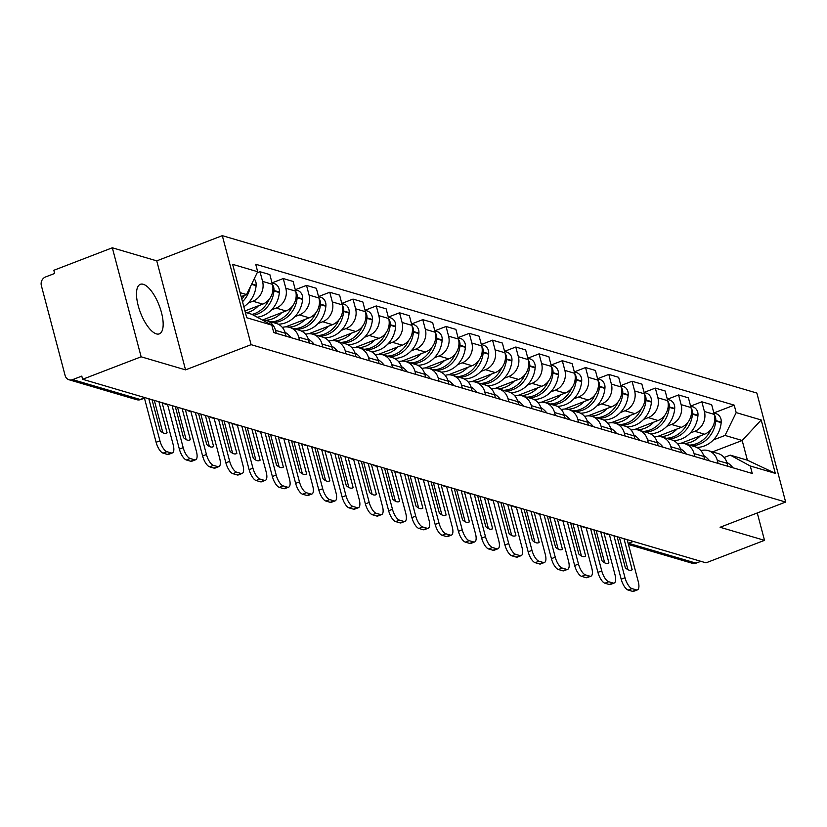 <?xml version="1.0" encoding="UTF-8"?>
<svg xmlns="http://www.w3.org/2000/svg" width="827" height="827" viewBox="0 0 827 827"><rect width="100%" height="100%" fill="white"/><g stroke="black" fill="none" stroke-linecap="round" stroke-linejoin="round"><path stroke-width="1.24" d="M156.386 333.881A26.536 10.017 69 0 0 159.353 333.86A26.536 10.017 69 0 0 160.428 309.009A26.536 10.017 69 0 0 143.288 284.302A26.536 10.017 69 0 0 140.311 284.333A26.536 10.017 69 0 0 139.236 309.184A26.536 10.017 69 0 0 156.386 333.881M112.327 247.79L141.128 356.799L82.628 379.283L706.01 562.836L764.51 540.341L720.09 527.264L785.65 502.051L756.85 393.052L222.308 235.664L156.748 260.867L112.327 247.79L53.827 270.284L54.665 273.458L45.547 276.962A6.802 6.047 -73.6 0 0 41.35 285.573L65.116 375.52A6.802 6.047 -73.6 0 0 69.075 379.779A6.802 6.047 -73.6 0 0 72.673 379.614L140.197 399.493A6.802 2.564 69 0 0 140.962 399.493L145.418 397.777M141.128 356.799L185.548 369.876L251.108 344.673L785.65 502.051M82.628 379.283L81.79 376.109L72.673 379.614M764.51 540.341L757.274 512.967M700.851 561.316L696.055 563.156A6.802 6.047 106.4 0 1 692.457 563.321L628.448 544.486M680.972 443.272L704.573 434.206A15.651 13.914 -73.6 0 0 714.228 414.389L711.675 404.692L701.834 401.798L704.397 411.484A15.651 13.914 106.4 0 1 694.732 431.301L690.152 433.069M717.319 460.432L727.16 463.327A15.651 13.914 -73.6 0 0 718.053 453.516L708.222 450.622A15.651 13.914 106.4 0 1 717.319 460.432L718.115 463.409M727.16 463.327L727.946 466.314M690.597 406.109L701.834 401.798M700.914 450.674A15.651 13.914 106.4 0 1 708.222 450.622M657.713 436.429L681.314 427.352A15.651 13.914 -73.6 0 0 690.979 407.535L688.415 397.849L678.574 394.944L681.138 404.641A15.651 13.914 106.4 0 1 671.483 424.458L666.893 426.225M704.697 459.461L703.911 456.483A15.651 13.914 -73.6 0 0 694.804 446.673L684.963 443.768A15.651 13.914 106.4 0 1 694.07 453.578L694.856 456.566M667.348 399.265L678.574 394.944M677.664 443.83A15.651 13.914 106.4 0 1 684.963 443.768M634.464 429.585L658.065 420.509A15.651 13.914 -73.6 0 0 667.72 400.692L665.166 390.995L655.325 388.101L657.889 397.797A15.651 13.914 106.4 0 1 648.223 417.614L643.644 419.372M681.438 452.617L680.652 449.63A15.651 13.914 -73.6 0 0 671.555 439.819L661.714 436.925A15.651 13.914 106.4 0 1 670.821 446.735L671.607 449.723M644.088 392.422L655.325 388.101M654.405 436.987A15.651 13.914 106.4 0 1 661.714 436.925M611.215 422.731L634.805 413.665A15.651 13.914 -73.6 0 0 644.471 393.848L641.907 384.152L632.066 381.257L634.629 390.944A15.651 13.914 106.4 0 1 624.974 410.761L620.384 412.528M658.189 445.774L657.403 442.786A15.651 13.914 -73.6 0 0 648.296 432.976L638.454 430.081A15.651 13.914 106.4 0 1 647.562 439.892L648.347 442.869M620.839 385.568L632.066 381.257M631.156 430.133A15.651 13.914 106.4 0 1 638.454 430.081M587.956 415.888L611.556 406.812A15.651 13.914 -73.6 0 0 621.211 386.995L618.658 377.308L608.817 374.404L611.38 384.1A15.651 13.914 106.4 0 1 601.715 403.917L597.135 405.685M634.94 438.92L634.144 435.943A15.651 13.914 -73.6 0 0 625.047 426.132L615.205 423.228A15.651 13.914 106.4 0 1 624.313 433.038L625.098 436.025M597.59 378.725L608.817 374.404M607.897 423.29A15.651 13.914 106.4 0 1 615.205 423.228M564.707 409.045L588.297 399.968A15.651 13.914 -73.6 0 0 597.962 380.151L595.399 370.455L585.557 367.56L588.121 377.257A15.651 13.914 106.4 0 1 578.466 397.074L573.876 398.831M611.68 432.076L610.895 429.089A15.651 13.914 -73.6 0 0 601.787 419.279L591.946 416.384A15.651 13.914 106.4 0 1 601.053 426.194L601.839 429.182M574.331 371.881L585.557 367.56M584.648 416.446A15.651 13.914 106.4 0 1 591.946 416.384M541.447 402.191L565.048 393.125A15.651 13.914 -73.6 0 0 574.703 373.308L572.15 363.611L562.308 360.717L564.872 370.403A15.651 13.914 106.4 0 1 555.206 390.23L550.627 391.988M588.431 425.233L587.635 422.246A15.651 13.914 -73.6 0 0 578.538 412.435L568.697 409.541A15.651 13.914 106.4 0 1 577.804 419.351L578.59 422.339M551.082 365.027L562.308 360.717M561.388 409.592A15.651 13.914 106.4 0 1 568.697 409.541M518.198 395.347L541.788 386.271A15.651 13.914 -73.6 0 0 551.454 366.454L548.89 356.768L539.059 353.863L541.613 363.56A15.651 13.914 106.4 0 1 531.957 383.377L527.368 385.144M565.172 418.379L564.386 415.402A15.651 13.914 -73.6 0 0 555.279 405.592L545.438 402.697A15.651 13.914 106.4 0 1 554.545 412.508L555.331 415.485M527.822 358.184L539.059 353.863M538.139 402.749A15.651 13.914 106.4 0 1 545.438 402.697M494.939 388.504L518.539 379.428A15.651 13.914 -73.6 0 0 528.205 359.611L525.641 349.914L515.8 347.02L518.364 356.716A15.651 13.914 106.4 0 1 508.698 376.533L504.119 378.29M541.923 411.536L541.127 408.548A15.651 13.914 -73.6 0 0 532.03 398.738L522.188 395.844A15.651 13.914 106.4 0 1 531.296 405.654L532.081 408.641M504.573 351.341L515.8 347.02M514.88 395.906A15.651 13.914 106.4 0 1 522.188 395.844M471.69 381.65L495.29 372.584A15.651 13.914 -73.6 0 0 504.946 352.767L502.382 343.071L492.551 340.176L495.104 349.862A15.651 13.914 106.4 0 1 485.449 369.69L480.859 371.447M518.663 404.692L517.878 401.705A15.651 13.914 -73.6 0 0 508.77 391.895L498.939 389A15.651 13.914 106.4 0 1 508.036 398.81L508.832 401.798M481.314 344.497L492.551 340.176M491.631 389.052A15.651 13.914 106.4 0 1 498.939 389M448.43 374.807L472.031 365.73A15.651 13.914 -73.6 0 0 481.696 345.913L479.133 336.227L469.291 333.333L471.855 343.019A15.651 13.914 106.4 0 1 462.19 362.836L457.61 364.604M495.414 397.839L494.629 394.861A15.651 13.914 -73.6 0 0 485.521 385.051L475.68 382.157A15.651 13.914 106.4 0 1 484.787 391.967L485.573 394.944M458.065 337.643L469.291 333.333M468.371 382.208A15.651 13.914 106.4 0 1 475.68 382.157M425.181 367.963L448.782 358.887A15.651 13.914 -73.6 0 0 458.437 339.07L455.873 329.373L446.042 326.479L448.596 336.175A15.651 13.914 106.4 0 1 438.941 355.992L434.351 357.75M472.155 390.995L471.369 388.008A15.651 13.914 -73.6 0 0 462.262 378.197L452.431 375.303A15.651 13.914 106.4 0 1 461.528 385.113L462.324 388.101M434.806 330.8L446.042 326.479M445.122 375.365A15.651 13.914 106.4 0 1 452.431 375.303M401.922 361.11L425.523 352.044A15.651 13.914 -73.6 0 0 435.188 332.227L432.624 322.53L422.783 319.635L425.347 329.332A15.651 13.914 106.4 0 1 415.681 349.149L411.102 350.906M448.906 384.152L448.12 381.164A15.651 13.914 -73.6 0 0 439.013 371.354L429.172 368.46A15.651 13.914 106.4 0 1 438.279 378.27L439.065 381.257M411.557 323.957L422.783 319.635M421.863 368.511A15.651 13.914 106.4 0 1 429.172 368.46M378.673 354.266L402.273 345.2A15.651 13.914 -73.6 0 0 411.929 325.373L409.365 315.687L399.534 312.792L402.098 322.478A15.651 13.914 106.4 0 1 392.432 342.295L387.842 344.063M425.647 377.308L424.861 374.321A15.651 13.914 -73.6 0 0 415.754 364.511L405.923 361.616A15.651 13.914 106.4 0 1 415.02 371.426L415.816 374.404M388.297 317.103L399.534 312.792M398.614 361.668A15.651 13.914 106.4 0 1 405.923 361.616M355.414 347.423L379.014 338.346A15.651 13.914 -73.6 0 0 388.68 318.529L386.116 308.833L376.275 305.938L378.838 315.635A15.651 13.914 106.4 0 1 369.183 335.452L364.593 337.22M402.398 370.455L401.612 367.477A15.651 13.914 -73.6 0 0 392.505 357.667L382.663 354.762A15.651 13.914 106.4 0 1 391.771 364.573L392.556 367.56M365.048 310.259L376.275 305.938M375.365 354.824A15.651 13.914 106.4 0 1 382.663 354.762M332.165 340.579L355.765 331.503A15.651 13.914 -73.6 0 0 365.42 311.686L362.867 301.989L353.026 299.095L355.589 308.791A15.651 13.914 106.4 0 1 345.924 328.608L341.344 330.366M379.138 363.611L378.352 360.624A15.651 13.914 -73.6 0 0 369.245 350.813L359.414 347.919A15.651 13.914 106.4 0 1 368.511 357.729L369.307 360.717M341.789 303.416L353.026 299.095M352.106 347.971A15.651 13.914 106.4 0 1 359.414 347.919M308.905 333.726L332.506 324.66A15.651 13.914 -73.6 0 0 342.171 304.843L339.608 295.146L329.766 292.251L332.33 301.938A15.651 13.914 106.4 0 1 322.675 321.755L318.085 323.522M355.889 356.768L355.103 353.78A15.651 13.914 -73.6 0 0 345.996 343.97L336.155 341.075A15.651 13.914 106.4 0 1 345.262 350.886L346.048 353.863M318.54 296.562L329.766 292.251M328.857 341.127A15.651 13.914 106.4 0 1 336.155 341.075M285.656 326.882L309.257 317.806A15.651 13.914 -73.6 0 0 318.912 297.989L316.359 288.303L306.517 285.398L309.081 295.094A15.651 13.914 106.4 0 1 299.415 314.911L294.836 316.679M332.64 349.914L331.844 346.937A15.651 13.914 -73.6 0 0 322.747 337.127L312.906 334.222A15.651 13.914 106.4 0 1 322.013 344.032L322.799 347.02M295.28 289.719L306.517 285.398M305.597 334.284A15.651 13.914 106.4 0 1 312.906 334.222M276.29 333.322L275.505 330.345A15.651 13.914 106.4 0 0 266.397 320.535A15.651 13.914 106.4 0 0 262.407 320.039L285.997 310.962A15.651 13.914 -73.6 0 0 295.663 291.145L293.099 281.449L283.258 278.554L285.822 288.251A15.651 13.914 106.4 0 1 276.166 308.068L271.576 309.825M309.381 343.071L308.595 340.083A15.651 13.914 -73.6 0 0 299.488 330.273L289.646 327.378A15.651 13.914 106.4 0 1 298.754 337.189L299.539 340.176M272.031 282.875L283.258 278.554M282.348 327.44A15.651 13.914 106.4 0 1 289.646 327.378M244.947 310.952L262.748 304.119A15.651 13.914 -73.6 0 0 272.403 284.302L269.85 274.605L260.009 271.711L262.572 281.397A15.651 13.914 106.4 0 1 252.907 301.214L248.327 302.982M286.132 336.227L285.336 333.24A15.651 13.914 -73.6 0 0 276.239 323.429L266.397 320.535M257.156 272.807L260.009 271.711M712.533 451.883L742.181 440.491L725.041 435.436L713.401 439.912M724.142 457.486L730.251 455.139L747.391 460.194L742.181 440.491L761.212 419.982L775.323 473.375L750.275 465.994L730.251 455.139M245.33 312.368L251.759 314.26L271.783 325.114L273.758 332.578L752.25 473.468L750.275 465.994M271.783 325.114L246.746 317.744L232.635 264.351L257.683 271.721L246.549 294.557L240.119 292.665M725.041 435.436L736.175 412.601L734.2 405.137L255.708 264.258L257.683 271.721M736.175 412.601L761.212 419.982M222.308 235.664L251.108 344.673M156.748 260.867L185.548 369.876M241.164 296.624L246.549 294.557M713.856 412.962L734.2 405.137M775.323 473.375L747.391 460.194M726.871 462.345A25.854 23.001 106.4 0 1 732.898 467.762M691.868 445.805A25.854 23.001 -73.6 0 0 715.737 421.036L715.779 420.55A8.59 7.639 -73.6 0 0 714.342 414.844M713.866 413.014L715.965 413.634A8.59 7.639 106.4 0 1 721.216 422.152L721.175 422.638A25.854 23.001 106.4 0 1 696.737 447.417M711.065 429.337A25.854 23.001 106.4 0 1 689.491 445.102M700.283 435.85A25.854 23.001 106.4 0 1 683.888 443.51M613.903 535.71L625.005 577.742A10.203 3.856 69 0 0 631.993 588.597L628.179 590.064A10.203 3.856 -111 0 1 621.18 579.21L609.396 534.614M627.166 539.617L638.268 581.65A10.203 3.856 69 0 1 637.462 589.858A10.203 3.856 69 0 1 636.314 589.868L631.993 588.597M619.392 537.333L627.941 569.679M637.462 589.858L633.637 591.326A10.203 3.856 -111 0 1 632.5 591.336L636.314 589.868M628.179 590.064L632.5 591.336M623.961 538.677L632.179 569.762L630.712 570.33M617.107 536.651L625.315 567.746A21.088 7.96 69 0 0 631.477 570.144A21.088 7.96 69 0 0 632.179 569.762M703.612 455.501A25.854 23.001 106.4 0 1 709.638 460.918M668.619 438.961A25.854 23.001 -73.6 0 0 692.478 414.193L692.519 413.707A8.59 7.639 -73.6 0 0 691.093 408M690.617 406.171L692.706 406.781A8.59 7.639 106.4 0 1 697.967 415.309L697.926 415.795A25.854 23.001 106.4 0 1 673.488 440.574M687.806 422.494A25.854 23.001 106.4 0 1 666.231 438.258M677.034 429.006A25.854 23.001 106.4 0 1 660.639 436.656M590.643 528.866L601.756 570.899A10.203 3.856 69 0 0 608.744 581.743L604.919 583.221A10.203 3.856 -111 0 1 597.931 572.367L586.147 527.771M603.917 532.774L615.019 574.806A10.203 3.856 69 0 1 614.213 583.014A10.203 3.856 69 0 1 613.065 583.025L608.744 581.743M596.143 530.479L604.692 562.836M614.213 583.014L610.388 584.482A10.203 3.856 -111 0 1 609.241 584.493L613.065 583.025M604.919 583.221L609.241 584.493M600.712 531.823L608.92 562.918L607.463 563.487M593.848 529.807L602.066 560.902A21.088 7.96 69 0 0 608.227 563.301A21.088 7.96 69 0 0 608.92 562.918M680.363 448.658A25.854 23.001 106.4 0 1 686.389 454.075M645.37 432.107A25.854 23.001 -73.6 0 0 669.229 407.339L669.27 406.863A8.59 7.639 -73.6 0 0 667.834 401.147M667.358 399.327L669.457 399.937A8.59 7.639 106.4 0 1 674.708 408.466L674.667 408.941A25.854 23.001 106.4 0 1 650.229 433.73M664.557 415.64A25.854 23.001 106.4 0 1 642.982 431.415M653.775 422.152A25.854 23.001 106.4 0 1 637.379 429.813M567.394 522.023L578.497 564.055A10.203 3.856 69 0 0 585.485 574.899L581.67 576.367A10.203 3.856 -111 0 1 574.672 565.523L562.887 520.917M580.657 525.92L591.76 567.953A10.203 3.856 69 0 1 590.954 576.161A10.203 3.856 69 0 1 589.816 576.171L585.485 574.899M572.894 523.636L581.433 555.982M590.954 576.161L587.129 577.639A10.203 3.856 -111 0 1 585.992 577.639L589.816 576.171M581.67 576.367L585.992 577.639M577.453 524.98L585.671 556.075L584.203 556.633M570.599 522.964L578.817 554.049A21.088 7.96 69 0 0 584.978 556.447A21.088 7.96 69 0 0 585.671 556.075M657.103 441.804A25.854 23.001 106.4 0 1 663.13 447.221M622.111 425.264A25.854 23.001 -73.6 0 0 645.97 400.495L646.011 400.01A8.59 7.639 -73.6 0 0 644.584 394.303M644.109 392.474L646.197 393.094A8.59 7.639 106.4 0 1 651.459 401.612L651.418 402.098A25.854 23.001 106.4 0 1 626.98 426.877M641.297 408.796A25.854 23.001 106.4 0 1 619.723 424.561M630.525 415.309A25.854 23.001 106.4 0 1 614.13 422.969M544.135 515.169L555.248 557.202A10.203 3.856 69 0 0 562.236 568.056L558.411 569.524A10.203 3.856 -111 0 1 551.423 558.67L539.638 514.074M557.408 519.077L568.511 561.109A10.203 3.856 69 0 1 567.704 569.317A10.203 3.856 69 0 1 566.557 569.327L562.236 568.056M549.635 516.792L558.184 549.138M567.704 569.317L563.88 570.785A10.203 3.856 -111 0 1 562.732 570.795L566.557 569.327M558.411 569.524L562.732 570.795M554.204 518.136L562.412 549.221L560.954 549.79M547.34 516.11L555.558 547.205A21.088 7.96 69 0 0 561.719 549.604A21.088 7.96 69 0 0 562.412 549.221M633.854 434.961A25.854 23.001 106.4 0 1 639.881 440.377M598.862 418.421A25.854 23.001 -73.6 0 0 622.721 393.652L622.762 393.166A8.59 7.639 -73.6 0 0 621.325 387.46M620.85 385.63L622.948 386.25A8.59 7.639 106.4 0 1 628.2 394.768L628.158 395.254A25.854 23.001 106.4 0 1 603.72 420.033M618.048 401.953A25.854 23.001 106.4 0 1 596.474 417.718M607.276 408.466A25.854 23.001 106.4 0 1 590.871 416.115M520.886 508.326L531.988 550.358A10.203 3.856 69 0 0 538.977 561.213L535.162 562.68A10.203 3.856 -111 0 1 528.164 551.826L516.389 507.23M534.149 512.233L545.262 554.266A10.203 3.856 69 0 1 544.445 562.474A10.203 3.856 69 0 1 543.308 562.484L538.977 561.213M526.385 509.939L534.924 542.295M544.445 562.474L540.62 563.942A10.203 3.856 -111 0 1 539.483 563.952L543.308 562.484M535.162 562.68L539.483 563.952M530.944 511.282L539.163 542.378L537.695 542.946M524.091 509.267L532.309 540.362A21.088 7.96 69 0 0 538.47 542.76A21.088 7.96 69 0 0 539.163 542.378M610.605 428.117A25.854 23.001 106.4 0 1 616.622 433.534M575.602 411.577A25.854 23.001 -73.6 0 0 599.461 386.798L599.513 386.323A8.59 7.639 -73.6 0 0 598.076 380.616M597.601 378.787L599.689 379.397A8.59 7.639 106.4 0 1 604.951 387.925L604.909 388.401A25.854 23.001 106.4 0 1 580.471 413.19M594.799 395.099A25.854 23.001 106.4 0 1 573.214 410.874M584.017 401.612A25.854 23.001 106.4 0 1 567.622 409.272M497.627 501.482L508.739 543.515A10.203 3.856 69 0 0 515.728 554.359L511.903 555.827A10.203 3.856 -111 0 1 504.915 544.983L493.13 500.376M510.9 505.38L522.002 547.412A10.203 3.856 69 0 1 521.196 555.62A10.203 3.856 69 0 1 520.049 555.63L515.728 554.359M503.126 503.095L511.675 535.441M521.196 555.62L517.371 557.098A10.203 3.856 -111 0 1 516.224 557.098L520.049 555.63M511.903 555.827L516.224 557.098M507.695 504.439L515.903 535.534L514.446 536.092M500.831 502.423L509.05 533.518A21.088 7.96 69 0 0 515.211 535.906A21.088 7.96 69 0 0 515.903 535.534M587.346 421.263A25.854 23.001 106.4 0 1 593.372 426.691M552.353 404.723A25.854 23.001 -73.6 0 0 576.212 379.955L576.254 379.469A8.59 7.639 -73.6 0 0 574.827 373.763M574.351 371.933L576.44 372.553A8.59 7.639 106.4 0 1 581.691 381.071L581.65 381.557A25.854 23.001 106.4 0 1 557.212 406.336M571.54 388.256A25.854 23.001 106.4 0 1 549.965 404.021M560.768 394.768A25.854 23.001 106.4 0 1 544.362 402.429M474.378 494.629L485.48 536.661A10.203 3.856 69 0 0 492.478 547.515L488.654 548.983A10.203 3.856 -111 0 1 481.665 538.129L469.881 493.533M487.641 498.536L498.753 540.569A10.203 3.856 69 0 1 497.937 548.777A10.203 3.856 69 0 1 496.8 548.787L492.478 547.515M479.877 496.252L488.416 528.598M497.937 548.777L494.122 550.244A10.203 3.856 -111 0 1 492.975 550.255L496.8 548.787M488.654 548.983L492.975 550.255M484.436 497.596L492.654 528.691L491.186 529.249M477.582 495.58L485.8 526.665A21.088 7.96 69 0 0 491.962 529.063A21.088 7.96 69 0 0 492.654 528.691M564.097 414.42A25.854 23.001 106.4 0 1 570.113 419.837M529.094 397.88A25.854 23.001 -73.6 0 0 552.953 373.111L553.005 372.626A8.59 7.639 -73.6 0 0 551.568 366.919M551.092 365.089L553.18 365.71A8.59 7.639 106.4 0 1 558.442 374.228L558.401 374.714A25.854 23.001 106.4 0 1 533.963 399.493M548.291 381.412A25.854 23.001 106.4 0 1 526.716 397.177M537.509 387.925A25.854 23.001 106.4 0 1 521.113 395.585M451.118 487.785L462.231 529.818A10.203 3.856 69 0 0 469.219 540.672L465.394 542.14A10.203 3.856 -111 0 1 458.406 531.285L446.621 486.69M464.392 491.693L475.494 533.725A10.203 3.856 69 0 1 474.688 541.933A10.203 3.856 69 0 1 473.54 541.943L469.219 540.672M456.618 489.408L465.167 521.754M474.688 541.933L470.863 543.401A10.203 3.856 -111 0 1 469.726 543.411L473.54 541.943M465.394 542.14L469.726 543.411M461.187 490.752L469.395 521.837L467.937 522.406M454.333 488.726L462.541 519.821A21.088 7.96 69 0 0 468.702 522.219A21.088 7.96 69 0 0 469.395 521.837M540.837 407.577A25.854 23.001 106.4 0 1 546.864 412.993M505.845 391.037A25.854 23.001 -73.6 0 0 529.704 366.268L529.745 365.782A8.59 7.639 -73.6 0 0 528.319 360.076M527.843 358.246L529.931 358.856A8.59 7.639 106.4 0 1 535.183 367.384L535.141 367.87A25.854 23.001 106.4 0 1 510.714 392.649M525.031 374.559A25.854 23.001 106.4 0 1 503.457 390.334M514.26 381.071A25.854 23.001 106.4 0 1 497.854 388.731M427.869 480.942L438.972 522.974A10.203 3.856 69 0 0 445.97 533.818L442.145 535.286A10.203 3.856 -111 0 1 435.157 524.442L423.372 479.836M441.132 484.849L452.245 526.871A10.203 3.856 69 0 1 451.428 535.09A10.203 3.856 69 0 1 450.291 535.09L445.97 533.818M433.369 482.554L441.918 514.901M451.428 535.09L447.614 536.558A10.203 3.856 -111 0 1 446.466 536.568L450.291 535.09M442.145 535.286L446.466 536.568M437.928 483.898L446.146 514.994L444.678 515.552M431.074 481.883L439.292 512.978A21.088 7.96 69 0 0 445.453 515.366A21.088 7.96 69 0 0 446.146 514.994M517.588 400.733A25.854 23.001 106.4 0 1 523.605 406.15M482.586 384.183A25.854 23.001 -73.6 0 0 506.455 359.414L506.496 358.928A8.59 7.639 -73.6 0 0 505.059 353.222M504.584 351.392L506.672 352.013A8.59 7.639 106.4 0 1 511.934 360.531L511.892 361.017A25.854 23.001 106.4 0 1 487.454 385.795M501.782 367.715A25.854 23.001 106.4 0 1 480.208 383.48M491 374.228A25.854 23.001 106.4 0 1 474.605 381.888M404.62 474.088L415.723 516.12A10.203 3.856 69 0 0 422.711 526.975L418.886 528.443A10.203 3.856 -111 0 1 411.898 517.588L400.113 472.992M417.883 477.996L428.986 520.028A10.203 3.856 69 0 1 428.179 528.236A10.203 3.856 69 0 1 427.032 528.246L422.711 526.975M410.109 475.711L418.658 508.057M428.179 528.236L424.354 529.704A10.203 3.856 -111 0 1 423.217 529.714L427.032 528.246M418.886 528.443L423.217 529.714M414.678 477.055L422.897 508.15L421.429 508.708M407.825 475.039L416.033 506.124A21.088 7.96 69 0 0 422.194 508.522A21.088 7.96 69 0 0 422.897 508.15M494.329 393.879A25.854 23.001 106.4 0 1 500.356 399.296M459.336 377.339A25.854 23.001 -73.6 0 0 483.195 352.571L483.237 352.085A8.59 7.639 -73.6 0 0 481.81 346.379M481.335 344.549L483.423 345.169A8.59 7.639 106.4 0 1 488.685 353.687L488.633 354.173A25.854 23.001 106.4 0 1 464.205 378.952M478.523 360.872A25.854 23.001 106.4 0 1 456.949 376.636M467.751 367.384A25.854 23.001 106.4 0 1 451.346 375.044M381.361 467.245L392.463 509.277A10.203 3.856 69 0 0 399.462 520.131L395.637 521.599A10.203 3.856 -111 0 1 388.649 510.745L376.864 466.149M394.624 471.152L405.737 513.185A10.203 3.856 69 0 1 404.92 521.392A10.203 3.856 69 0 1 403.783 521.403L399.462 520.131M386.86 468.868L395.409 501.214M404.92 521.392L401.105 522.86A10.203 3.856 -111 0 1 399.958 522.871L403.783 521.403M395.637 521.599L399.958 522.871M391.419 470.212L399.637 501.296L398.169 501.865M384.565 468.185L392.784 499.281A21.088 7.96 69 0 0 398.945 501.679A21.088 7.96 69 0 0 399.637 501.296M471.08 387.036A25.854 23.001 106.4 0 1 477.096 392.453M436.077 370.496A25.854 23.001 -73.6 0 0 459.946 345.727L459.988 345.241A8.59 7.639 -73.6 0 0 458.551 339.535M458.075 337.705L460.163 338.315A8.59 7.639 106.4 0 1 465.425 346.844L465.384 347.33A25.854 23.001 106.4 0 1 440.946 372.109M455.274 354.018A25.854 23.001 106.4 0 1 433.699 369.793M444.492 360.531A25.854 23.001 106.4 0 1 428.097 368.191M358.112 460.401L369.214 502.434A10.203 3.856 69 0 0 376.202 513.278L372.377 514.745A10.203 3.856 -111 0 1 365.389 503.901L353.605 459.305M371.375 464.309L382.477 506.341A10.203 3.856 69 0 1 381.671 514.549A10.203 3.856 69 0 1 380.523 514.549L376.202 513.278M363.601 462.014L372.15 494.36M381.671 514.549L377.846 516.017A10.203 3.856 -111 0 1 376.709 516.027L380.523 514.549M372.377 514.745L376.709 516.027M368.17 463.358L376.388 494.453L374.92 495.011M361.316 461.342L369.524 492.437A21.088 7.96 69 0 0 375.685 494.825A21.088 7.96 69 0 0 376.388 494.453M447.82 380.193A25.854 23.001 106.4 0 1 453.847 385.609M412.828 363.642A25.854 23.001 -73.6 0 0 436.687 338.874L436.728 338.388A8.59 7.639 -73.6 0 0 435.302 332.681M434.826 330.852L436.914 331.472A8.59 7.639 106.4 0 1 442.176 339.99L442.125 340.476A25.854 23.001 106.4 0 1 417.697 365.265M432.014 347.175A25.854 23.001 106.4 0 1 410.44 362.939M421.243 353.687A25.854 23.001 106.4 0 1 404.837 361.347M334.852 453.547L345.955 495.58A10.203 3.856 69 0 0 352.953 506.434L349.128 507.902A10.203 3.856 -111 0 1 342.14 497.058L330.355 452.452M348.126 457.455L359.228 499.487A10.203 3.856 69 0 1 358.411 507.695A10.203 3.856 69 0 1 357.274 507.706L352.953 506.434M340.352 455.17L348.901 487.517M358.411 507.695L354.597 509.163A10.203 3.856 -111 0 1 353.449 509.174L357.274 507.706M349.128 507.902L353.449 509.174M344.921 456.514L353.129 487.61L351.671 488.168M338.057 454.499L346.275 485.583A21.088 7.96 69 0 0 352.436 487.982A21.088 7.96 69 0 0 353.129 487.61M424.571 373.339A25.854 23.001 106.4 0 1 430.598 378.756M389.569 356.799A25.854 23.001 -73.6 0 0 413.438 332.03L413.479 331.544A8.59 7.639 -73.6 0 0 412.042 325.838M411.567 324.008L413.655 324.629A8.59 7.639 106.4 0 1 418.917 333.147L418.875 333.632A25.854 23.001 106.4 0 1 394.438 358.411M408.765 340.331A25.854 23.001 106.4 0 1 387.191 356.096M397.983 346.844A25.854 23.001 106.4 0 1 381.588 354.504M311.603 446.704L322.706 488.736A10.203 3.856 69 0 0 329.694 499.591L325.879 501.059A10.203 3.856 -111 0 1 318.881 490.204L307.096 445.608M324.866 450.612L335.969 492.644A10.203 3.856 69 0 1 335.162 500.852A10.203 3.856 69 0 1 334.015 500.862L329.694 499.591M317.092 448.327L325.642 480.673M335.162 500.852L331.338 502.32A10.203 3.856 -111 0 1 330.2 502.33L334.015 500.862M325.879 501.059L330.2 502.33M321.662 449.671L329.88 480.756L328.412 481.324M314.808 447.645L323.016 478.74A21.088 7.96 69 0 0 329.177 481.138A21.088 7.96 69 0 0 329.88 480.756M401.312 366.495A25.854 23.001 106.4 0 1 407.339 371.912M366.32 349.955A25.854 23.001 -73.6 0 0 390.179 325.187L390.22 324.701A8.59 7.639 -73.6 0 0 388.793 318.995M388.318 317.165L390.406 317.775A8.59 7.639 106.4 0 1 395.668 326.303L395.626 326.789A25.854 23.001 106.4 0 1 371.189 351.568M385.506 333.477A25.854 23.001 106.4 0 1 363.932 349.252M374.734 340A25.854 23.001 106.4 0 1 358.339 347.65M288.344 439.861L299.457 481.893A10.203 3.856 69 0 0 306.445 492.737L302.62 494.215A10.203 3.856 -111 0 1 295.632 483.361L283.847 438.765M301.617 443.768L312.72 485.8A10.203 3.856 69 0 1 311.913 494.008A10.203 3.856 69 0 1 310.766 494.019L306.445 492.737M293.843 441.473L302.393 473.83M311.913 494.008L308.089 495.476A10.203 3.856 -111 0 1 306.941 495.487L310.766 494.019M302.62 494.215L306.941 495.487M298.413 442.817L306.621 473.912L305.163 474.471M291.549 440.801L299.767 471.897A21.088 7.96 69 0 0 305.928 474.295A21.088 7.96 69 0 0 306.621 473.912M378.063 359.652A25.854 23.001 106.4 0 1 384.09 365.069M343.071 343.102A25.854 23.001 -73.6 0 0 366.93 318.333L366.971 317.857A8.59 7.639 -73.6 0 0 365.534 312.141M365.058 310.321L367.157 310.931A8.59 7.639 106.4 0 1 372.408 319.449L372.367 319.935A25.854 23.001 106.4 0 1 347.929 344.725M362.257 326.634A25.854 23.001 106.4 0 1 340.683 342.399M351.475 333.147A25.854 23.001 106.4 0 1 335.08 340.807M265.095 433.007L276.197 475.039A10.203 3.856 69 0 0 283.185 485.894L279.371 487.361A10.203 3.856 -111 0 1 272.372 476.517L260.588 431.911M278.358 436.914L289.46 478.947A10.203 3.856 69 0 1 288.654 487.155A10.203 3.856 69 0 1 287.517 487.165L283.185 485.894M270.584 434.63L279.133 466.976M288.654 487.155L284.829 488.623A10.203 3.856 -111 0 1 283.692 488.633L287.517 487.165M279.371 487.361L283.692 488.633M275.153 435.974L283.372 467.069L281.904 467.627M268.299 433.958L276.507 465.043A21.088 7.96 69 0 0 282.679 467.441A21.088 7.96 69 0 0 283.372 467.069M354.804 352.798A25.854 23.001 106.4 0 1 360.83 358.215M319.811 336.258A25.854 23.001 -73.6 0 0 343.67 311.49L343.712 311.004A8.59 7.639 -73.6 0 0 342.285 305.297M341.809 303.468L343.898 304.088A8.59 7.639 106.4 0 1 349.159 312.606L349.118 313.092A25.854 23.001 106.4 0 1 324.68 337.871M338.998 319.791A25.854 23.001 106.4 0 1 317.423 335.555M328.226 326.303A25.854 23.001 106.4 0 1 311.831 333.963M241.835 426.163L252.948 468.196A10.203 3.856 69 0 0 259.936 479.05L256.112 480.518A10.203 3.856 -111 0 1 249.123 469.664L237.339 425.068M255.109 430.071L266.211 472.103A10.203 3.856 69 0 1 265.405 480.311A10.203 3.856 69 0 1 264.258 480.322L259.936 479.05M247.335 427.786L255.884 460.132M265.405 480.311L261.58 481.779A10.203 3.856 -111 0 1 260.433 481.79L264.258 480.322M256.112 480.518L260.433 481.79M251.904 429.13L260.112 460.215L258.655 460.784M245.04 427.104L253.258 458.199A21.088 7.96 69 0 0 259.42 460.598A21.088 7.96 69 0 0 260.112 460.215M331.555 345.955A25.854 23.001 106.4 0 1 337.581 351.372M296.562 329.415A25.854 23.001 -73.6 0 0 320.421 304.646L320.462 304.16A8.59 7.639 -73.6 0 0 319.026 298.454M318.55 296.624L320.649 297.234A8.59 7.639 106.4 0 1 325.9 305.763L325.859 306.248A25.854 23.001 106.4 0 1 301.421 331.027M315.749 312.947A25.854 23.001 106.4 0 1 294.174 328.712M304.967 319.46A25.854 23.001 106.4 0 1 288.571 327.11M218.586 419.32L229.689 461.352A10.203 3.856 69 0 0 236.677 472.196L232.863 473.675A10.203 3.856 -111 0 1 225.864 462.82L214.09 418.224M231.849 423.228L242.952 465.26A10.203 3.856 69 0 1 242.146 473.468A10.203 3.856 69 0 1 241.008 473.478L236.677 472.196M224.086 420.933L232.625 453.289M242.146 473.468L238.321 474.936A10.203 3.856 -111 0 1 237.184 474.946L241.008 473.478M232.863 473.675L237.184 474.946M228.645 422.277L236.863 453.372L235.395 453.94M221.791 420.261L230.009 451.356A21.088 7.96 69 0 0 236.171 453.754A21.088 7.96 69 0 0 236.863 453.372M308.295 339.111A25.854 23.001 106.4 0 1 314.322 344.528M273.303 322.561A25.854 23.001 -73.6 0 0 297.162 297.792L297.213 297.317A8.59 7.639 -73.6 0 0 295.777 291.6M295.301 289.781L297.389 290.391A8.59 7.639 106.4 0 1 302.651 298.919L302.61 299.395A25.854 23.001 106.4 0 1 278.172 324.184M292.5 306.093A25.854 23.001 106.4 0 1 270.915 321.868M281.718 312.606A25.854 23.001 106.4 0 1 265.322 320.266M195.327 412.477L206.44 454.509A10.203 3.856 69 0 0 213.428 465.353L209.603 466.821A10.203 3.856 -111 0 1 202.615 455.977L190.83 411.37M208.6 416.374L219.703 458.406A10.203 3.856 69 0 1 218.897 466.614A10.203 3.856 69 0 1 217.749 466.624L213.428 465.353M200.827 414.089L209.376 446.435M218.897 466.614L215.072 468.092A10.203 3.856 -111 0 1 213.924 468.092L217.749 466.624M209.603 466.821L213.924 468.092M205.396 415.433L213.604 446.528L212.146 447.087M198.532 413.417L206.75 444.502A21.088 7.96 69 0 0 212.911 446.9A21.088 7.96 69 0 0 213.604 446.528M285.046 332.258A25.854 23.001 106.4 0 1 291.073 337.674M253.651 315.283A25.854 23.001 -73.6 0 0 273.913 290.949L273.954 290.463A8.59 7.639 -73.6 0 0 272.528 284.757M272.042 282.927L274.14 283.547A8.59 7.639 106.4 0 1 279.392 292.065L279.35 292.551A25.854 23.001 106.4 0 1 257.176 317.196M269.24 299.25A25.854 23.001 106.4 0 1 252.028 314.405M258.469 305.763A25.854 23.001 106.4 0 1 246.715 312.782M172.078 405.623L183.18 447.655A10.203 3.856 69 0 0 190.169 458.509L186.354 459.977A10.203 3.856 -111 0 1 179.366 449.123L167.581 404.527M185.341 409.53L196.454 451.563A10.203 3.856 69 0 1 195.637 459.771A10.203 3.856 69 0 1 194.5 459.781L190.169 458.509M177.578 407.246L186.116 439.592M195.637 459.771L191.812 461.239A10.203 3.856 -111 0 1 190.675 461.249L194.5 459.781M186.354 459.977L190.675 461.249M182.136 408.59L190.355 439.675L188.887 440.243M175.283 406.564L183.501 437.659A21.088 7.96 69 0 0 189.662 440.057A21.088 7.96 69 0 0 190.355 439.675M242.518 301.752A25.854 23.001 -73.6 0 0 250.271 286.928M254.199 278.854A8.59 7.639 106.4 0 1 256.143 285.222L256.101 285.708A25.854 23.001 106.4 0 1 243.831 306.714M244.503 295.342A25.854 23.001 106.4 0 1 241.835 299.178M148.819 398.779L159.931 440.812A10.203 3.856 69 0 0 166.92 451.666L163.095 453.134A10.203 3.856 -111 0 1 156.107 442.28L144.446 398.149M162.092 402.687L173.194 444.719A10.203 3.856 69 0 1 172.388 452.927A10.203 3.856 69 0 1 171.241 452.938L166.92 451.666M154.318 400.392L162.867 432.748M172.388 452.927L168.563 454.395A10.203 3.856 -111 0 1 167.416 454.405L171.241 452.938M163.095 453.134L167.416 454.405M158.887 401.736L167.095 432.831L165.638 433.4M152.023 399.72L160.242 430.815A21.088 7.96 69 0 0 166.403 433.214A21.088 7.96 69 0 0 167.095 432.831M252.907 301.214L262.748 304.119M276.166 308.068L285.997 310.962M299.415 314.911L309.257 317.806M322.675 321.755L332.506 324.66M345.924 328.608L355.765 331.503M369.183 335.452L379.014 338.346M392.432 342.295L402.273 345.2M415.681 349.149L425.523 352.044M438.941 355.992L448.782 358.887M462.19 362.836L472.031 365.73M485.449 369.69L495.29 372.584M508.698 376.533L518.539 379.428M531.957 383.377L541.788 386.271M555.206 390.23L565.048 393.125M578.466 397.074L588.297 399.968M601.715 403.917L611.556 406.812M624.974 410.761L634.805 413.665M648.223 417.614L658.065 420.509M671.483 424.458L681.314 427.352M694.732 431.301L704.573 434.206M298.754 337.189L308.595 340.083M322.013 344.032L331.844 346.937M345.262 350.886L355.103 353.78M368.511 357.729L378.352 360.624M391.771 364.573L401.612 367.477M415.02 371.426L424.861 374.321M438.279 378.27L448.12 381.164M461.528 385.113L471.369 388.008M484.787 391.967L494.629 394.861M508.036 398.81L517.878 401.705M531.296 405.654L541.127 408.548M554.545 412.508L564.386 415.402M577.804 419.351L587.635 422.246M601.053 426.194L610.895 429.089M624.313 433.038L634.144 435.943M647.562 439.892L657.403 442.786M670.821 446.735L680.652 449.63M694.07 453.578L703.911 456.483M275.505 330.345L285.336 333.24M285.822 288.251L295.663 291.145M309.081 295.094L318.912 297.989M332.33 301.938L342.171 304.843M355.589 308.791L365.42 311.686M378.838 315.635L388.68 318.529M402.098 322.478L411.929 325.373M425.347 329.332L435.188 332.227M448.596 336.175L458.437 339.07M471.855 343.019L481.696 345.913M495.104 349.862L504.946 352.767M518.364 356.716L528.205 359.611M541.613 363.56L551.454 366.454M564.872 370.403L574.703 373.308M588.121 377.257L597.962 380.151M611.38 384.1L621.211 386.995M634.629 390.944L644.471 393.848M657.889 397.797L667.72 400.692M681.138 404.641L690.979 407.535M704.397 411.484L714.228 414.389M262.572 281.397L272.403 284.302M628.086 543.081A6.802 2.564 69 0 0 628.53 543.277L696.055 563.156M633.327 541.427L628.53 543.277A6.802 6.047 -73.6 0 1 628.169 543.401M144.994 397.653L140.197 399.493A6.802 6.047 -73.6 0 1 136.6 399.668A6.802 6.802 0 0 0 140.962 399.493M715.737 421.036L721.175 422.638M715.779 420.55L721.216 422.152M621.18 579.21L625.005 577.742M692.478 414.193L697.926 415.795M692.519 413.707L697.967 415.309M597.931 572.367L601.756 570.899M669.229 407.339L674.667 408.941M669.27 406.863L674.708 408.466M574.672 565.523L578.497 564.055M645.97 400.495L651.418 402.098M646.011 400.01L651.459 401.612M551.423 558.67L555.248 557.202M622.721 393.652L628.158 395.254M622.762 393.166L628.2 394.768M528.164 551.826L531.988 550.358M599.461 386.798L604.909 388.401M599.513 386.323L604.951 387.925M504.915 544.983L508.739 543.515M576.212 379.955L581.65 381.557M576.254 379.469L581.691 381.071M481.665 538.129L485.48 536.661M552.953 373.111L558.401 374.714M553.005 372.626L558.442 374.228M458.406 531.285L462.231 529.818M529.704 366.268L535.141 367.87M529.745 365.782L535.183 367.384M435.157 524.442L438.972 522.974M506.455 359.414L511.892 361.017M506.496 358.928L511.934 360.531M411.898 517.588L415.723 516.12M483.195 352.571L488.633 354.173M483.237 352.085L488.685 353.687M388.649 510.745L392.463 509.277M459.946 345.727L465.384 347.33M459.988 345.241L465.425 346.844M365.389 503.901L369.214 502.434M436.687 338.874L442.125 340.476M436.728 338.388L442.176 339.99M342.14 497.058L345.955 495.58M413.438 332.03L418.875 333.632M413.479 331.544L418.917 333.147M318.881 490.204L322.706 488.736M390.179 325.187L395.626 326.789M390.22 324.701L395.668 326.303M295.632 483.361L299.457 481.893M366.93 318.333L372.367 319.935M366.971 317.857L372.408 319.449M272.372 476.517L276.197 475.039M343.67 311.49L349.118 313.092M343.712 311.004L349.159 312.606M249.123 469.664L252.948 468.196M320.421 304.646L325.859 306.248M320.462 304.16L325.9 305.763M225.864 462.82L229.689 461.352M297.162 297.792L302.61 299.395M297.213 297.317L302.651 298.919M202.615 455.977L206.44 454.509M273.913 290.949L279.35 292.551M273.954 290.463L279.392 292.065M179.366 449.123L183.18 447.655M251.522 284.354L256.101 285.708M251.728 283.919L256.143 285.222M156.107 442.28L159.931 440.812M605.292 533.177A6.802 6.802 0 0 0 610.078 534.583M582.043 526.334A6.802 6.802 0 0 0 586.829 527.74M558.783 519.48A6.802 6.802 0 0 0 563.569 520.896M535.534 512.637A6.802 6.802 0 0 0 540.32 514.043M512.275 505.793A6.802 6.802 0 0 0 517.071 507.199M489.026 498.939A6.802 6.802 0 0 0 493.812 500.356M465.766 492.096A6.802 6.802 0 0 0 470.563 493.512M442.517 485.253A6.802 6.802 0 0 0 447.304 486.658M419.258 478.399A6.802 6.802 0 0 0 424.055 479.815M396.009 471.555A6.802 6.802 0 0 0 400.795 472.972M372.75 464.712A6.802 6.802 0 0 0 377.546 466.118M349.501 457.869A6.802 6.802 0 0 0 354.287 459.274M326.252 451.015A6.802 6.802 0 0 0 331.038 452.431M302.992 444.171A6.802 6.802 0 0 0 307.778 445.577M279.743 437.328A6.802 6.802 0 0 0 284.529 438.734M256.484 430.474A6.802 6.802 0 0 0 261.27 431.89M233.235 423.631A6.802 6.802 0 0 0 238.021 425.037M209.975 416.787A6.802 6.802 0 0 0 214.762 418.193M186.726 409.934A6.802 6.802 0 0 0 191.513 411.35M163.467 403.09A6.802 6.802 0 0 0 168.263 404.496M136.6 399.668L69.075 379.779"/></g></svg>
